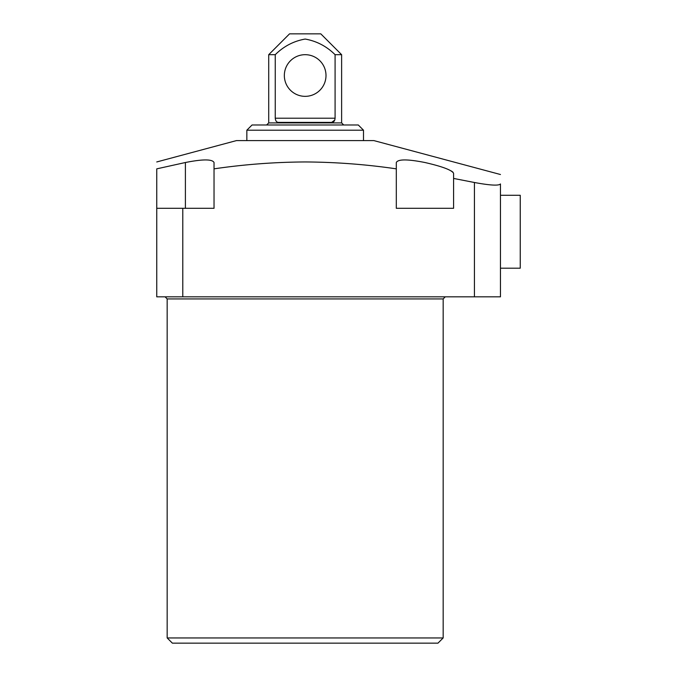 <?xml version="1.0" encoding="UTF-8"?>
<svg xmlns="http://www.w3.org/2000/svg" width="677" height="677" viewBox="0 0 677 677"><rect width="100%" height="100%" fill="white"/><g stroke="black" fill="none" stroke-linecap="round" stroke-linejoin="round"><path stroke-width="1.02" d="M443.173 637.946L437.968 643.15L172.373 643.15L167.168 637.946L443.173 637.946L443.173 298.921L167.168 298.921L165.086 296.839M500.455 174.514L373.916 140.604L236.425 140.604L156.751 161.955M182.79 208.304L156.751 208.304L156.751 296.839L182.79 296.839L182.79 208.304L214.034 208.304L214.034 168.852C244.253 164.418 274.634 162.116 305.175 161.955C335.707 162.116 366.088 164.418 396.307 168.852L396.307 162.514C398 159.078 407.546 159.078 424.944 162.514C442.284 166.491 451.83 170.079 453.59 173.295L453.59 178.432L474.425 182.502L474.425 296.839L500.455 296.839L500.455 183.941C498.873 185.879 490.19 185.405 474.425 182.502M500.455 183.941C500.455 171.526 500.455 171.526 500.455 183.941C500.455 171.526 500.455 171.526 500.455 183.941M452.998 172.212L451.381 171.01M396.307 168.852L396.307 208.304L453.59 208.304L453.59 178.432M182.79 296.839L474.425 296.839M185.396 208.304L185.396 162.514L156.751 168.852C156.751 159.764 156.751 159.764 156.751 168.852L156.751 208.304M214.034 162.514L214.034 168.852L214.034 162.514C212.307 159.078 202.753 159.078 185.396 162.514M246.843 130.196L252.056 124.983L358.285 124.983L363.498 130.196L246.843 130.196L246.843 140.604M266.636 124.983L268.718 122.901L341.623 122.901L341.623 54.685L335.09 54.685L335.09 118.213C334.802 121.014 333.676 122.402 331.705 122.385L334.776 120.066M331.705 122.385L278.636 122.385C276.665 122.402 275.539 121.014 275.251 118.213L275.251 54.685L268.718 54.685L268.718 122.901M341.623 54.685L320.796 33.85L289.544 33.85L268.718 54.685M335.09 54.685C326.585 46.273 316.608 41.069 305.175 39.054C293.716 41.069 283.748 46.281 275.251 54.685M326.001 75.511A20.835 20.835 0 0 1 305.175 96.346A20.835 20.835 0 0 1 284.34 75.511A20.835 20.835 0 0 1 305.175 54.685A20.835 20.835 0 0 1 326.001 75.511M520.249 195.289L500.455 195.289L520.249 195.289L520.249 268.194L500.455 268.194M275.251 118.213L335.09 118.213M443.173 298.921L445.254 296.839M167.168 637.946L167.168 298.921M341.623 122.901L343.704 124.983M363.498 130.196L363.498 140.604"/></g></svg>
